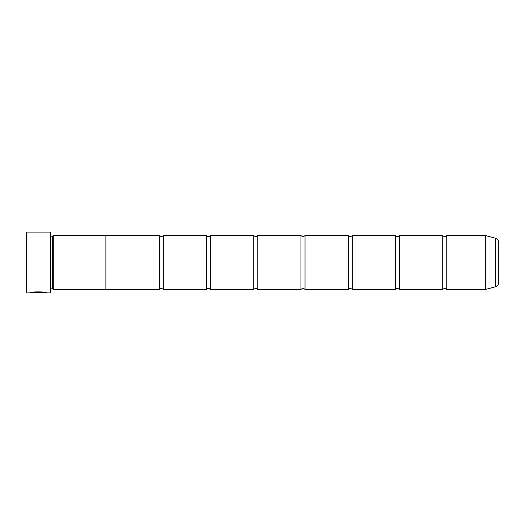 <?xml version="1.0" encoding="UTF-8"?>
<svg xmlns="http://www.w3.org/2000/svg" width="525" height="525" viewBox="0 0 525 525"><rect width="100%" height="100%" fill="white"/><g stroke="black" fill="none" stroke-linecap="round" stroke-linejoin="round"><path stroke-width="0.79" d="M495.246 286.821L495.246 238.179A4.725 4.725 0 0 1 498.75 242.74L498.75 282.26A4.725 4.725 0 0 1 495.246 286.821L485.303 289.485A0.407 0.407 0 0 1 485.198 289.498L485.198 235.502L446.775 235.502L446.775 289.498A2.645 2.645 0 0 0 442.726 289.498L399.525 289.498A2.645 2.645 0 0 0 395.476 289.498L352.275 289.498A2.645 2.645 0 0 0 348.226 289.498L305.025 289.498A2.645 2.645 0 0 0 300.976 289.498L257.775 289.498A2.645 2.645 0 0 0 253.726 289.498L210.525 289.498A2.645 2.645 0 0 0 206.476 289.498L163.275 289.498A2.645 2.645 0 0 0 159.226 289.498L105.899 289.498L105.899 235.489L53.248 235.489L53.248 289.511L52.572 288.835L52.572 236.165L53.248 235.489M446.775 235.502A2.645 2.645 0 0 1 442.726 235.502L442.726 289.498M442.726 235.502L399.525 235.502L399.525 289.498M399.525 235.502A2.645 2.645 0 0 1 395.476 235.502L395.476 289.498M395.476 235.502L352.275 235.502L352.275 289.498M352.275 235.502A2.645 2.645 0 0 1 348.226 235.502L348.226 289.498M348.226 235.502L305.025 235.502L305.025 289.498M305.025 235.502A2.645 2.645 0 0 1 300.976 235.502L300.976 289.498M300.976 235.502L257.775 235.502L257.775 289.498M257.775 235.502A2.645 2.645 0 0 1 253.726 235.502L253.726 289.498M253.726 235.502L210.525 235.502L210.525 289.498M210.525 235.502A2.645 2.645 0 0 1 206.476 235.502L206.476 289.498M206.476 235.502L163.275 235.502L163.275 289.498M163.275 235.502A2.645 2.645 0 0 1 159.226 235.502L159.226 289.498M485.198 235.502A0.407 0.407 0 0 1 485.303 235.515L485.303 289.485M46.489 292.74L26.926 292.878L26.25 292.202L26.25 232.798L26.926 232.122L26.926 292.878M50.144 292.878L50.144 232.122L50.551 232.529L50.551 292.471L50.144 292.878L46.942 292.878C47.467 291.756 31.027 291.382 30.548 292.858L42.013 292.858L32.629 292.76C34.853 291.644 45.708 292.425 45.301 292.878M50.144 232.122L26.926 232.122M50.551 288.835L52.572 288.835M50.551 236.165L52.572 236.165M485.198 289.498L446.775 289.498M495.246 238.179L485.303 235.515M105.899 289.511L53.248 289.511M159.226 235.502L105.899 235.502M46.364 292.74L46.942 292.878M32.629 292.727L31.021 292.727M45.301 292.74C45.701 292.287 34.867 291.506 32.629 292.628L32.629 292.76"/></g></svg>
